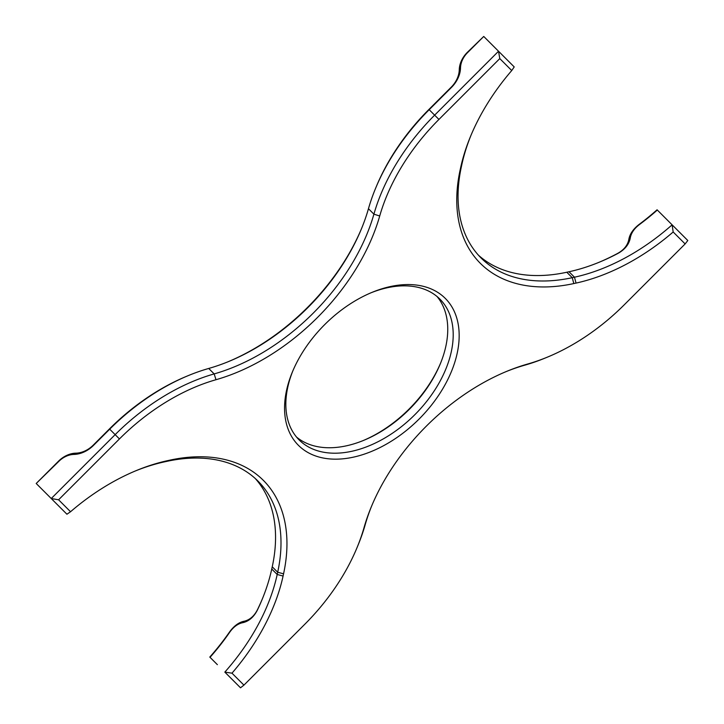 <?xml version="1.0" encoding="UTF-8"?>
<svg xmlns="http://www.w3.org/2000/svg" width="724" height="724" viewBox="0 0 724 724"><rect width="100%" height="100%" fill="white"/><g stroke="black" fill="none" stroke-linecap="round" stroke-linejoin="round"><path stroke-width="1.09" d="M217.381 664.668L210.032 657.32A172.52 110.89 135 0 0 229.2 632.975L229.644 632.324C233.3 627.165 237.454 623.998 242.106 622.821L242.585 622.731C248.531 621.445 253.309 617.518 256.939 610.947L257.644 609.536A172.52 110.89 135 0 0 262.206 599.273A172.52 110.89 135 0 0 271.753 569.019L272.242 566.801A172.52 110.89 135 0 0 255.174 478.419M440.654 362.968A102.428 65.839 -45 0 1 362.968 440.654M296.532 437.061A99.55 63.993 135 0 0 363.747 440.337A99.55 63.993 135 0 0 440.337 363.747A99.55 63.993 135 0 0 437.061 296.532M371.014 292.795A99.55 63.993 -45 0 1 439.921 299.13A99.55 63.993 -45 0 1 414.771 414.771A99.55 63.993 -45 0 1 299.13 439.921A99.55 63.993 -45 0 1 292.795 371.014M188.674 375.439L187.109 376.091A169.642 109.043 135 0 0 109.451 428.934L93.242 445.133A23.005 17.62 135 0 1 75.875 453.161A23.005 17.62 -45 0 0 58.508 461.188L36.2 483.487L58.753 461.432A20.127 15.421 135 0 1 73.957 454.419A25.874 19.819 -45 0 0 93.496 445.387L109.695 429.187A172.52 110.89 -45 0 1 188.674 375.439A172.52 110.89 -45 0 1 208.711 368.462A172.52 110.89 135 0 0 228.757 361.475A172.52 110.89 135 0 0 361.475 228.757A172.52 110.89 135 0 0 368.462 208.711A172.52 110.89 -45 0 1 375.439 188.674A172.52 110.89 -45 0 1 429.187 109.695L451.486 87.396A25.874 19.819 -45 0 0 460.518 67.848A20.127 15.421 135 0 1 467.541 52.653L483.741 36.453L467.288 52.4A23.005 17.62 -45 0 0 459.26 69.775A23.005 17.62 135 0 1 451.242 87.142L428.934 109.451A169.642 109.043 135 0 0 376.091 187.109L375.439 188.674M361.792 227.979A175.389 112.745 -45 0 1 227.979 361.792M685.13 243.934L624.269 304.786A168.203 108.12 -45 0 1 547.272 357.185A168.203 108.12 -45 0 1 527.733 364A176.828 113.668 135 0 0 507.189 371.159A176.828 113.668 135 0 0 371.159 507.189A176.828 113.668 135 0 0 364 527.733A168.203 108.12 -45 0 1 357.185 547.272A168.203 108.12 -45 0 1 304.786 624.269L243.934 685.13L231.979 673.175A176.828 113.668 135 0 0 283.084 576.042L283.564 573.815A176.828 113.668 135 0 0 169.905 460.147L167.678 460.636A176.828 113.668 135 0 0 136.673 470.419A176.828 113.668 135 0 0 70.545 511.741L58.59 499.786L119.442 438.934A168.203 108.12 -45 0 1 215.987 379.72A176.828 113.668 135 0 0 379.72 215.987A168.203 108.12 -45 0 1 438.934 119.442L499.786 58.59L511.741 70.545A176.828 113.668 135 0 0 470.419 136.673A176.828 113.668 135 0 0 460.636 167.678L460.147 169.905A176.828 113.668 135 0 0 573.815 283.564L576.042 283.084A176.828 113.668 135 0 0 673.175 231.979L685.13 243.934L687.8 240.513L657.075 209.788A175.389 112.745 -45 0 1 639.229 224.34L638.704 224.73C633.066 229.264 629.78 234.133 628.839 239.345L628.758 239.816C627.527 245.454 623.789 249.997 617.554 253.454L616.405 254.07A175.389 112.745 -45 0 1 598.495 262.522M262.522 598.495A175.389 112.745 -45 0 1 258.215 608.142L257.581 609.472C254.405 615.834 250.042 619.735 244.513 621.156L243.979 621.264C238.929 622.323 234.241 625.726 229.915 631.473L229.445 632.124A175.389 112.745 -45 0 1 209.788 657.075L210.032 657.32M135.488 470.917A172.52 110.89 -45 0 1 164.574 461.84L166.801 461.36A172.52 110.89 -45 0 1 257.97 481.071A172.52 110.89 -45 0 1 277.69 572.25L277.202 574.476A172.52 110.89 -45 0 1 224.829 672.116L240.513 687.8L243.934 685.13M357.185 547.272L358.154 544.919A172.52 110.89 135 0 0 365.14 524.882A172.52 110.89 -45 0 1 371.647 506.013M506.013 371.647A172.52 110.89 -45 0 1 524.882 365.14A172.52 110.89 135 0 0 544.919 358.154L547.272 357.185M478.419 255.174A172.52 110.89 135 0 0 566.801 272.242L569.019 271.753A172.52 110.89 135 0 0 599.273 262.206A172.52 110.89 135 0 0 617.663 253.563L618.893 252.884C625.382 248.966 629.183 243.961 630.296 237.87L630.369 237.445C631.4 232.685 634.423 228.386 639.446 224.558L639.962 224.168A172.52 110.89 135 0 0 657.32 210.032M673.175 231.979L672.116 224.829A172.52 110.89 -45 0 1 574.476 277.202L572.25 277.69A172.52 110.89 -45 0 1 481.071 257.97A172.52 110.89 -45 0 1 461.36 166.801L461.84 164.574A172.52 110.89 -45 0 1 470.917 135.488M511.741 70.545L514.221 66.925L483.741 36.453M499.786 58.59L498.537 51.25L434.635 115.152A172.52 110.89 135 0 0 373.91 214.168A172.52 110.89 -45 0 1 214.168 373.91A172.52 110.89 135 0 0 115.152 434.635L51.25 498.537L36.453 483.741M58.59 499.786L51.25 498.537L66.925 514.221L70.545 511.741M231.979 673.175L224.829 672.116M445.305 298.415A103.867 66.762 135 0 0 372.199 292.297A103.867 66.762 135 0 0 292.297 372.199A103.867 66.762 135 0 0 378.272 448.409A103.867 66.762 135 0 0 445.305 298.415M258.215 608.142L257.644 609.536M256.939 610.947L257.581 609.472M244.513 621.156L242.585 622.731M242.106 622.821L243.979 621.264M229.915 631.473L229.644 632.324M229.2 632.975L229.445 632.124M272.242 566.801L277.69 572.25L283.564 573.815M283.084 576.042L277.202 574.476L271.753 569.019M639.229 224.34L639.962 224.168M628.839 239.345L630.369 237.445M639.446 224.558L638.704 224.73M617.554 253.454L618.893 252.884M630.296 237.87L628.758 239.816M617.663 253.563L616.405 254.07M569.019 271.753L574.476 277.202L576.042 283.084M573.815 283.564L572.25 277.69L566.801 272.242M73.957 454.419L75.875 453.161M119.442 438.934L109.451 428.934M438.934 119.442L428.934 109.451M460.518 67.848L459.26 69.775M379.72 215.987L373.91 214.168L368.462 208.711M208.711 368.462L214.168 373.91L215.987 379.72M164.574 461.84L167.678 460.636M461.36 166.801L460.147 169.905M461.84 164.574L460.636 167.678M166.801 461.36L169.905 460.147M527.733 364L524.882 365.14M364 527.733L365.14 524.882"/></g></svg>
